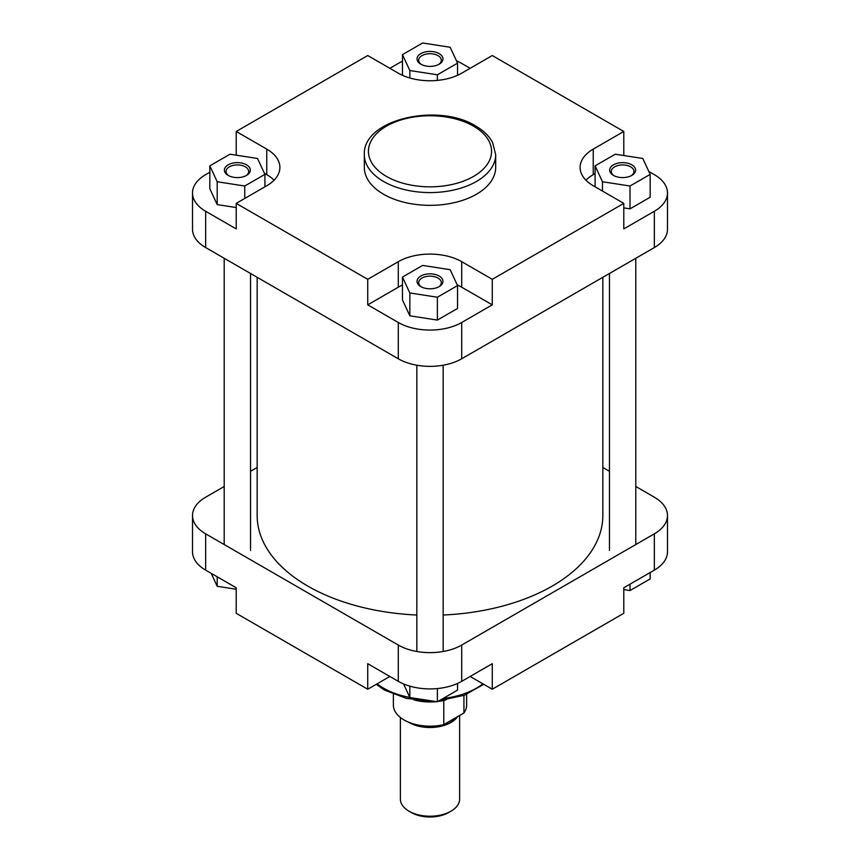 <?xml version="1.0" encoding="UTF-8"?>
<svg xmlns="http://www.w3.org/2000/svg" width="860" height="860" viewBox="0 0 860 860"><rect width="100%" height="100%" fill="white"/><g stroke="black" fill="none" stroke-linecap="round" stroke-linejoin="round"><path stroke-width="1.29" d="M236.21 587.767L205.648 570.126A44.86 25.897 180 0 1 192.511 551.808L192.511 515.527A44.86 25.897 0 0 0 205.648 533.834L398.287 645.054A44.86 25.897 0 0 0 461.712 645.054L461.712 681.335A44.86 25.897 180 0 1 398.287 681.335L367.725 663.694L367.725 689.236L236.21 613.298L236.21 587.767M654.353 570.126L654.353 533.834A44.86 25.897 0 0 0 667.489 515.527L667.489 551.808A44.86 25.897 180 0 1 654.353 570.126L623.79 587.767L623.79 613.298L492.275 689.236L470.151 676.465M492.275 689.236L492.275 663.694L461.712 681.335M367.725 689.236L389.849 676.465M257.161 467.474L250.54 471.291M224.202 486.502L205.648 497.209A44.86 25.897 0 0 0 192.511 515.527M654.353 533.834L461.712 645.054M667.489 515.527A44.86 25.897 0 0 0 654.353 497.209L635.798 486.502M602.838 467.474L609.461 471.291M457.541 683.463L457.541 690.129L437.375 701.771L409.844 697.514L403.544 683.937M437.375 701.771L437.375 688.57M409.844 697.514L409.844 686.162M650.171 572.534L650.171 578.92L630.014 590.562L623.79 589.595M630.014 590.562L630.014 584.176M236.21 589.24L217.204 586.294L211.184 573.319M217.204 586.294L217.204 576.791M257.161 277.307L257.161 515.527A172.838 99.781 0 0 0 307.783 586.079A172.838 99.781 0 0 0 416.831 615.018M443.169 615.018A172.838 99.781 0 0 0 602.838 515.527L602.838 277.307M400.373 717.455L400.373 799.101A29.627 17.103 0 0 0 409.048 811.206L411.381 812.549A26.337 15.2 180 0 0 448.619 812.549L450.952 811.206A29.627 17.103 0 0 0 459.627 799.101L459.627 715.477M457.574 716.659A29.627 17.103 180 0 1 450.952 722.497A29.627 17.103 180 0 1 408.349 722.088M446.19 699.803A36.625 21.145 180 0 1 443.792 700.427A36.625 21.145 180 0 1 437.88 701.48M436.525 701.642A36.625 21.145 180 0 1 413.81 699.803M443.792 700.427L443.792 724.614A36.625 21.145 180 0 1 393.375 705.028L393.375 694.364M409.048 811.206A29.627 17.103 0 0 0 450.952 811.206L448.619 812.549M466.625 694.364L466.625 705.028A36.625 21.145 180 0 1 463.927 712.994L443.792 724.614M463.927 695.396L463.927 712.994M443.416 700.18A37.034 21.382 180 0 1 438.643 701.05M435.149 701.427A37.034 21.382 180 0 1 416.584 700.18M420.83 286.616L420.83 286.616A12.964 7.482 180 0 1 420.83 276.038A12.964 7.482 180 0 1 439.17 276.038A12.964 7.482 180 0 1 439.17 286.616A12.964 7.482 180 0 1 420.83 286.616M438.546 286.96A11.32 6.536 0 0 0 441.32 282.671A11.32 6.536 0 0 0 437.998 278.049A11.32 6.536 0 0 0 425.668 276.64A11.32 6.536 0 0 0 418.68 282.671A11.32 6.536 0 0 0 421.454 286.96M420.83 64.188L420.83 64.188A12.964 7.482 180 0 1 420.83 53.61A12.964 7.482 180 0 1 439.17 53.61A12.964 7.482 180 0 1 439.17 64.188A12.964 7.482 180 0 1 420.83 64.188M438.546 64.532A11.32 6.536 0 0 0 441.32 60.243A11.32 6.536 0 0 0 437.998 55.62A11.32 6.536 0 0 0 425.668 54.212A11.32 6.536 0 0 0 418.68 60.243A11.32 6.536 0 0 0 421.454 64.532M228.201 175.408L228.201 175.408A12.964 7.482 180 0 1 228.201 164.819A12.964 7.482 180 0 1 246.53 164.819A12.964 7.482 180 0 1 246.53 175.408A12.964 7.482 180 0 1 228.201 175.408M245.917 175.741A11.32 6.536 0 0 0 248.69 171.463A11.32 6.536 0 0 0 245.369 166.84A11.32 6.536 0 0 0 233.038 165.421A11.32 6.536 0 0 0 226.051 171.463A11.32 6.536 0 0 0 228.825 175.741M613.47 175.408L613.47 175.408A12.964 7.482 180 0 1 613.47 164.819A12.964 7.482 180 0 1 631.799 164.819A12.964 7.482 180 0 1 631.799 175.408A12.964 7.482 180 0 1 613.47 175.408M631.175 175.741A11.32 6.536 0 0 0 633.949 171.463A11.32 6.536 0 0 0 630.638 166.84A11.32 6.536 0 0 0 618.297 165.421A11.32 6.536 0 0 0 611.309 171.463A11.32 6.536 0 0 0 614.083 175.741M383.56 194.242A65.683 37.915 0 0 0 455.133 202.455A65.683 37.915 0 0 0 495.683 167.431L495.683 154.66A65.683 37.915 180 0 1 455.133 189.695A65.683 37.915 180 0 1 383.56 181.471A65.683 37.915 180 0 1 364.317 154.66L364.317 167.431A65.683 37.915 0 0 0 383.56 194.242M470.151 68.305L461.712 63.436A44.86 25.897 0 0 0 456.456 60.834M402.458 61.307A44.86 25.897 0 0 0 398.287 63.436L389.849 68.305M209.829 172.236L205.648 174.655A44.86 25.897 0 0 0 192.511 192.963A44.86 25.897 0 0 0 205.648 211.27L236.21 228.91L236.21 203.379L266.761 185.738A44.86 25.897 0 0 0 279.898 167.431A44.86 25.897 0 0 0 266.761 149.113L236.21 131.472L367.725 55.534L398.287 73.175A44.86 25.897 0 0 0 461.712 73.175L492.275 55.534L623.79 131.472L593.239 149.113A44.86 25.897 0 0 0 580.102 167.431A44.86 25.897 0 0 0 593.239 185.738L623.79 203.379L492.275 279.317L461.712 261.676A44.86 25.897 0 0 0 398.287 261.676L367.725 279.317L236.21 203.379M274.06 180.191A44.86 25.897 0 0 0 266.761 174.655L264.407 173.29M209.829 165.851L217.204 181.75L244.745 186.018L264.912 174.376L257.527 158.476L229.986 154.22L209.829 165.851L209.829 188.705L217.204 204.605L236.21 207.54M402.458 285.079A44.86 25.897 0 0 0 398.287 287.208L367.725 304.848L398.287 322.489A44.86 25.897 0 0 0 461.712 322.489L492.275 304.848L461.712 287.208A44.86 25.897 0 0 0 457.24 284.95M402.458 277.07L402.458 299.914L409.844 315.813L437.375 320.081L457.541 308.439L457.541 285.584L450.156 269.685L422.625 265.428L402.458 277.07L409.844 292.97L437.375 297.227L457.541 285.584M623.79 203.379L623.79 228.91L654.353 211.27A44.86 25.897 0 0 0 667.489 192.963A44.86 25.897 0 0 0 654.353 174.655L648.816 171.452M595.088 173.58L593.239 174.655A44.86 25.897 0 0 0 585.939 180.191M623.79 207.905L630.014 208.862L650.171 197.22L650.171 174.376L642.796 158.476L615.255 154.22L595.088 165.851L602.473 181.75L630.014 186.018L650.171 174.376M667.489 192.963L667.489 229.254A44.86 25.897 180 0 1 654.353 247.562L654.353 211.27M461.712 322.489L461.712 358.781L654.353 247.562M461.712 358.781A44.86 25.897 180 0 1 398.287 358.781L398.287 322.489M205.648 211.27L205.648 247.562L398.287 358.781M205.648 247.562A44.86 25.897 180 0 1 192.511 229.254L192.511 192.963M492.275 304.848L492.275 279.317M367.725 304.848L367.725 279.317M623.79 155.531L623.79 131.472M236.21 155.176L236.21 131.472M630.014 186.018L630.014 208.862M602.473 181.75L602.473 191.071M595.088 165.851L595.088 186.803M409.844 292.97L409.844 315.813M437.375 297.227L437.375 320.081M244.745 186.018L244.745 198.445M217.204 181.75L217.204 204.605M264.912 174.376L264.912 186.803M402.458 54.642L409.844 70.541L437.375 74.798L457.541 63.156L450.156 47.257L422.625 43L402.458 54.642L402.458 75.304M409.844 70.541L409.844 78.002M437.375 74.798L437.375 80.41M457.541 63.156L457.541 75.304M377.099 683.818A65.683 37.915 0 0 0 383.56 688.161A65.683 37.915 0 0 0 409.801 697.428M443.029 698.513A65.683 37.915 0 0 0 482.901 683.818M398.287 681.335L398.287 645.054M205.648 533.834L205.648 570.126M456.821 717.089A29.218 16.867 180 0 1 450.661 722.336A29.218 16.867 180 0 1 410.252 722.83M386.473 176.429A61.565 35.54 0 0 0 473.527 176.429A61.565 35.54 0 0 0 473.527 126.162A61.565 35.54 0 0 0 386.473 126.162A61.565 35.54 0 0 0 386.473 176.429M593.239 174.655L593.239 149.113M398.287 287.208L398.287 261.676M461.712 287.208L461.712 261.676M266.761 174.655L266.761 149.113M483.75 684.313L464.346 695.245L439.406 700.599M432.268 700.986L406.49 698.417L384.409 690.042L376.25 684.313M495.683 154.66L492.64 142.599C489.168 136.052 483.481 130.505 475.591 125.958C438.116 102.404 362.49 119.293 364.317 154.66M635.798 258.269L635.798 544.541M609.461 273.48L609.461 550.464M443.169 365.221L443.169 651.493M416.831 365.221L416.831 651.493M250.54 273.48L250.54 550.464M224.202 258.269L224.202 544.541"/></g></svg>
